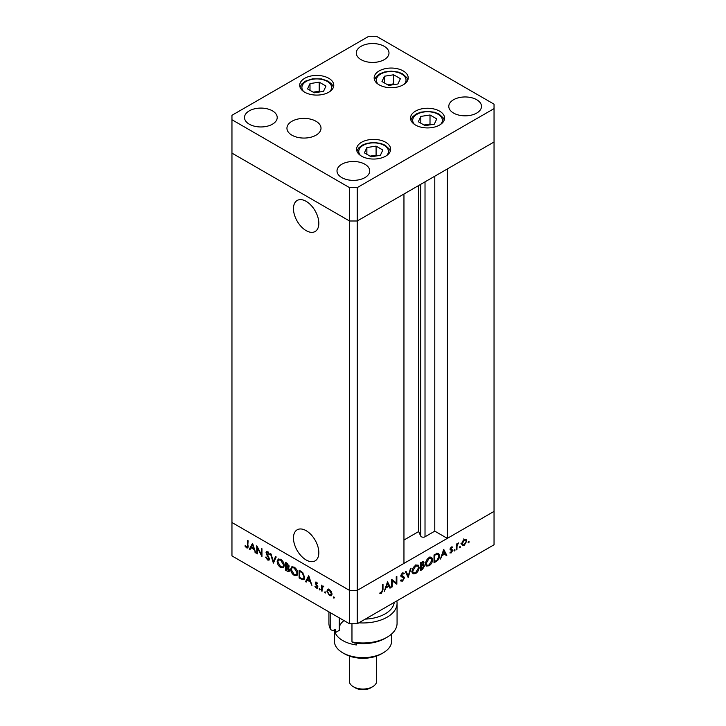 <?xml version="1.0" encoding="UTF-8"?>
<svg xmlns="http://www.w3.org/2000/svg" width="726" height="726" viewBox="0 0 726 726"><rect width="100%" height="100%" fill="white"/><g stroke="black" fill="none" stroke-linecap="round" stroke-linejoin="round"><path stroke-width="1.09" d="M293.467 538.002A17.932 10.355 -120 0 0 301.299 556.052A17.932 10.355 -120 0 0 315.12 560.862A17.932 10.355 -120 0 0 318.832 552.649A17.932 10.355 -120 0 0 311 534.599A17.932 10.355 -120 0 0 297.179 529.798A17.932 10.355 -120 0 0 293.467 538.002M293.467 208.671A17.932 10.355 -120 0 0 301.299 226.712A17.932 10.355 -120 0 0 315.12 231.521A17.932 10.355 -120 0 0 318.832 223.309A17.932 10.355 -120 0 0 311 205.258A17.932 10.355 -120 0 0 297.179 200.458A17.932 10.355 -120 0 0 293.467 208.671M357.219 187.617L494.043 108.619L494.043 104.172L376.485 36.3L368.781 36.3L231.957 115.298L231.957 119.745L349.515 187.617L357.219 187.617L357.219 220.994L349.515 220.994L357.219 220.994L357.219 590.392L403.955 563.412L403.955 194.014L357.219 220.994L494.043 141.997L447.316 168.976L447.316 538.374L434.783 531.142L425.019 536.777A2.541 1.47 180 0 1 421.425 536.777A2.541 1.47 180 0 1 420.762 536.124L418.648 531.559L403.955 540.044M447.316 538.374L494.043 511.394L494.043 544.772L357.219 623.77L349.515 623.77L231.957 555.898L231.957 522.52L349.515 590.392L349.515 623.77M494.043 108.619L494.043 511.394L357.219 590.392L349.515 590.392L231.957 522.52L231.957 153.122L349.515 220.994L231.957 153.122L231.957 119.745M349.515 187.617L349.515 590.392L357.219 590.392L357.219 623.77M418.648 531.559L418.648 185.529M434.783 531.142L434.783 176.209M257.367 547.767L257.367 553.884L256.759 553.53L256.759 545.743L261.342 554.519L261.342 548.384L261.95 548.738L261.95 556.524L257.367 547.767L257.766 547.531M269.555 559.011L269.019 560.154L267.631 560.009L265.58 557.123L266.152 557.051L267.631 559.211L268.956 558.648L266.388 554.101L266.46 551.696L267.676 551.842L269.473 554.201L268.929 554.365L267.604 552.604L266.614 553.021L269.555 559.011M269.6 558.784L268.638 559.338L269.473 558.358M268.221 552.25L266.614 553.021M273.366 563.113L270.426 553.629L271.07 554.002L273.321 561.443L275.571 556.597L276.216 556.978L273.366 563.113M280.726 567.569C278.557 566.098 277.377 564.066 277.169 561.452L278.203 559.102L280.672 559.347C282.868 560.817 284.066 562.868 284.256 565.509L283.222 567.823L280.726 567.569L281.525 567.106M294.212 575.355C292.052 573.894 290.863 571.852 290.654 569.238L291.698 566.888L294.157 567.133C296.353 568.603 297.551 570.654 297.751 573.295L296.716 575.618L294.212 575.355L295.01 574.892M305.528 581.689L308.731 575.745L311.935 585.383L310.274 581.934L307.216 580.165L306.19 582.07L305.528 581.689L306.499 581.136L309.022 576.435M333.851 598.142L333.288 597.162L333.851 596.845L334.414 597.816L333.851 598.142M333.288 597.162L333.851 596.845L333.288 597.162M327.762 589.448L329.441 589.703L331.319 591.717L331.991 594.131L331.219 595.81L329.441 595.592L326.891 591.191L327.68 589.494M325.121 593.097L324.558 592.126L325.121 591.799L325.684 592.77L325.121 593.097M324.558 592.126L325.121 591.799L324.558 592.126M322.045 591.227L321.446 590.873L321.446 585.183L322.045 586.372L323.778 586.626L322.153 587.416L322.045 591.227M322.734 585.973L322.045 586.372L323.251 586.127M323.642 586.463L322.153 587.416M319.667 589.948L319.104 588.977L319.667 588.65L320.23 589.63L319.667 589.948M319.104 588.977L319.667 588.65L319.104 588.977M315.22 582.978L316.463 582.207L317.725 583.749L316.463 582.905L315.819 583.305L317.58 586.218L317.398 588.169L316.364 588.042L314.957 586.463L315.356 586.163L316.336 587.325L317.208 586.917L315.22 582.978L316.209 582.089M315.592 582.107L316.463 582.207M316.963 582.624L315.819 583.305M316.336 587.325L317.725 586.617M304.666 577.397L303.722 579.711L299.13 577.996L299.13 570.209L302.633 572.505L304.666 577.397M287.469 571.262L285.645 570.209L285.645 562.414L286.961 563.176L289.102 566.344L288.322 567.55L289.62 570.291L289.075 571.507L287.469 571.262L288.358 570.745M249.327 549.237L252.521 543.293L255.724 552.931L254.064 549.482L251.015 547.713L249.989 549.618L249.327 549.237L250.288 548.684L252.82 543.983M246.577 547.05L247.512 545.58L247.512 540.398L248.11 540.752L247.648 547.985L246.541 547.831L244.916 545.988L245.27 545.598L246.577 547.05L248.156 546.551M392.267 580.727L392.267 586.844L391.659 587.198L391.659 579.402L396.242 582.887L396.242 576.762L396.85 576.408L396.85 584.194L391.659 580.383M401.051 579.874L402.531 580.319L403.856 578.232L401.287 576.653L400.915 575.682L402.576 572.905L404.373 573.186L403.828 573.976L402.503 573.74L401.514 575.301L403.774 576.644L404.455 577.896L402.531 581.118L400.48 580.6L401.051 579.874L401.542 580.364L400.943 580.02M401.106 581.254L400.48 580.6M403.611 577.615L400.471 575.954M403.828 573.976L402.34 573.05M401.006 575.001L401.959 576.045M408.266 577.606L405.326 571.516L405.97 571.144L408.221 575.981L410.471 568.549L411.116 568.177L408.112 577.524M415.626 573.558L413.094 573.821L412.069 571.553C412.25 568.948 413.421 566.897 415.571 565.4L418.149 565.118L419.156 567.423C418.966 570.037 417.786 572.079 415.626 573.558L414.845 573.104M429.111 565.772L426.579 566.035L425.554 563.766C425.745 561.162 426.906 559.111 429.057 557.613L431.634 557.323L432.651 559.628C432.46 562.242 431.28 564.293 429.111 565.772L428.331 565.318M440.428 559.038L443.713 549.355L446.826 555.345L446.172 555.726L445.174 553.802L442.116 555.562L440.428 559.038M468.66 542.839L468.107 542.513L468.66 541.542L469.223 541.859L468.66 542.839L468.107 542.513L468.66 542.839M468.66 541.542L469.223 541.859L468.66 541.542M461.7 543.928L462.38 541.514L464.259 539.491L466.128 539.345L466.809 540.979L464.259 545.38L462.471 545.598L461.7 543.928M459.93 547.876L459.367 547.549L459.93 546.578L460.493 546.905L459.93 547.876L459.367 547.549L459.93 547.876M459.93 546.578L460.493 546.905L459.93 546.578M456.944 549.5L456.345 549.854L456.345 544.155L456.944 543.81L456.944 544.645L458.678 542.903L457.053 545.571L456.944 549.5L456.345 549.155M454.567 550.97L454.004 550.653L454.567 549.673L455.129 549.999L454.567 550.97L454.004 550.653L454.567 550.97M454.567 549.673L455.129 549.999L454.567 549.673M450.12 549.146L451.363 546.932L452.625 547.014L450.719 548.765L452.706 550.399L451.263 552.876L449.857 552.922L452.107 550.78L450.12 549.146M452.216 547.74L450.855 547.34M450.955 549.237L452.144 549.455M450.365 552.232L451.236 552.196M451.935 550.335L450.338 549.891M439.566 555.744C439.439 558.321 438.295 560.245 436.126 561.525L434.03 562.732L434.03 554.945L437.533 553.203L438.631 553.366L439.566 555.744L438.894 555.354M422.777 564.51L424.519 566.008L422.369 569.465L420.545 570.518L420.545 562.732L423.53 561.579L424.002 562.659L423.222 564.774L424.02 564.846M384.226 591.49L387.512 581.798L390.624 587.797L389.962 588.169L388.964 586.254L385.905 588.015L384.226 591.49M381.477 592.48L382.411 589.929L382.411 584.748L383.01 584.394L383.01 589.657L381.44 593.296L379.816 593.333L380.17 592.534L381.477 592.48M466.056 540.543L466.809 540.979M463.515 544.954L464.259 545.38M466.201 541.333L465.629 540.062L464.259 540.189L462.308 543.583L462.87 544.845L464.259 544.682L466.201 541.333M463.705 539.872L464.259 540.189M461.754 543.257L462.308 543.583M456.345 544.3L456.944 544.645M457.734 543.347L458.342 543.701M457.58 543.52L458.033 543.783M456.345 545.162L457.053 545.571M450.211 548.475L450.719 548.765M450.556 548.538L452.706 550.399M450.202 552.268L451.263 552.876M450.12 549.283L451.844 550.281M450.174 549.591L451.191 550.181M445.61 554.637L446.826 555.345M444.484 553.403L445.174 553.802M444.856 553.185L443.668 550.898L442.443 554.582L444.856 553.185M437.433 553.221L437.587 553.874M434.638 555.39L434.638 561.579L437.342 559.828L438.958 556.089L438.223 554.237L434.03 555.045M434.03 561.234L434.638 561.579M436.335 553.648L437.188 554.138M430.473 557.096L430.672 557.84M431.97 559.238L432.651 559.628M426.552 564.964L425.808 565.155M432.043 559.982L431.235 558.167L429.093 558.394L426.162 563.412L426.97 565.209L429.093 564.982L432.043 559.982M428.449 558.022L429.093 558.394M425.599 563.086L426.162 563.412M422.35 561.715L424.002 562.659M422.586 564.719L424.519 566.008M421.67 569.066L422.369 569.465M421.28 562.305L421.969 562.704L421.144 563.176L421.552 565.445L423.394 563.031L422.115 561.824M420.545 562.832L421.144 563.176M423.394 563.031L421.969 562.704M420.545 565.327L421.144 565.672M421.552 566.244L421.144 569.375L423.911 566.362L422.813 565.608L421.552 566.244L420.545 565.663M420.545 566.126L421.144 566.471M422.024 565.155L423.911 566.362M420.545 569.021L421.144 569.375M416.978 564.882L417.187 565.627M418.475 567.024L419.156 567.423M413.067 572.75L412.314 572.941M418.557 567.768L417.749 565.953L415.599 566.18L412.677 571.199L413.475 572.995L415.599 572.778L418.557 567.768M414.963 565.817L415.599 566.18M412.114 570.872L412.677 571.199M407.095 575.337L408.221 575.981M400.843 580.138L402.531 581.118M401.932 573.413L402.503 573.74M402.431 576.19L404.455 577.896M391.659 586.499L392.267 586.844M391.659 579.657L396.242 582.887M394.917 582.125L394.917 582.851M395.988 583.704L396.85 584.194M389.399 587.089L390.624 587.797M388.274 585.855L388.964 586.254M388.646 585.637L387.457 583.35L386.241 587.025L388.646 585.637M385.787 586.771L386.241 587.025M380.161 592.552L381.44 593.296M331.655 595.411L330.602 595.148M330.185 595.166L329.441 595.592M327.635 590.755L326.891 591.191M327.853 590.637L328.533 589.004M331.936 593.469L331.392 593.786L329.441 590.401L328.07 590.274L327.499 591.545L329.441 594.893L331.991 594.34M329.277 589.612L328.07 590.274M329.994 590.084L329.441 590.401M330.82 595.057L331.392 593.786M322.045 590.528L321.446 590.873M322.408 586.871L322.408 586.163M317.761 587.67L316.364 588.042M316.754 584.984L316.291 585.256M315.91 583.722L315.447 583.985M316.409 583.432L316.182 582.424M311.726 584.739L311.272 585.002M310.728 581.671L310.274 581.934M307.906 579.765L307.216 580.165M309.957 580.945L308.768 577.288L307.543 579.557L310.41 580.691M309.222 577.025L308.768 577.288M299.829 577.597L299.13 577.996M304.158 579.321L302.751 578.94M300.428 570.954L299.738 571.353L299.738 577.542L302.443 578.903L304.639 577.969M302.842 572.723L302.288 573.041L299.738 571.353M304.63 576.716L304.058 577.043L302.288 573.041M303.359 578.803L304.058 577.043M291.335 568.848L290.654 569.238M291.652 568.122L292.233 566.688M297.152 575.255L295.509 574.974M297.714 572.623L297.143 572.95L294.193 567.95L292.079 567.741L291.262 569.583L294.193 574.538L296.344 574.783L297.724 573.849M293.903 566.997L292.079 567.741M294.829 567.578L294.193 567.95M296.344 574.783L297.143 572.95M286.334 569.81L285.645 570.209M289.474 571.072L288.485 570.736M288.875 567.36L287.614 566.534M287.069 564.038L286.253 563.567L286.253 566.062L288.494 566.008L287.069 564.038L287.705 563.675M286.942 563.167L286.253 563.567M289.021 565.699L288.177 566.707L289.148 566.144M286.652 567.088L286.253 569.756L289.012 569.937L286.652 567.088L287.387 566.67M286.942 566.462L286.253 566.861M288.404 567.632L287.913 567.913M289.547 569.638L288.676 570.663L289.638 570.11M277.849 561.062L277.169 561.452M278.167 560.336L278.739 558.902M283.666 567.469L282.015 567.178M284.22 564.828L283.657 565.155L280.699 560.163L278.593 559.955L277.777 561.797L280.699 566.752L282.859 566.997L284.229 566.062M280.408 559.202L278.593 559.955M281.343 559.791L280.699 560.163M282.859 566.997L283.657 565.155M274.011 561.733L273.829 561.144M276.125 556.924L274.283 560.88L273.321 561.443M269.419 559.728L267.631 560.009M266.996 552.422L266.015 552.704M266.977 552.141L267.059 551.606M269.419 554.083L268.929 554.365M268.575 552.05L267.585 552.459M257.367 553.185L256.759 553.53M261.95 554.165L261.342 554.519M255.516 552.295L255.062 552.55M254.517 549.219L254.064 549.482M251.704 547.313L251.015 547.713M253.746 548.493L252.557 544.836L251.341 547.105L254.2 548.239M253.011 544.573L252.557 544.836M248.002 547.486L246.541 547.831M245.37 545.734L244.916 545.988M380.36 155.337L382.829 150.019L376.086 146.126L366.875 147.55L364.407 152.868L371.149 156.762L380.36 155.337M366.875 154.293L366.875 147.55M377.175 155.836L376.086 155.21L370.06 156.135M376.086 155.21L376.086 146.126M420.799 116.414L418.33 121.741L425.073 125.634L434.284 124.21L436.753 118.892L430.01 114.989L420.799 116.414L420.799 123.166M431.099 124.7L430.01 124.073L423.984 125.008M430.01 124.073L430.01 114.989M397.93 83.998L400.407 78.68L393.655 74.787L384.444 76.212L381.976 81.53L388.719 85.423L397.93 83.998M384.444 82.955L384.444 76.212M394.744 84.497L393.655 83.862L387.63 84.797M393.655 83.862L393.655 74.787M325.965 86.058L319.222 82.165L310.002 83.59L307.534 88.908L314.276 92.801L323.497 91.376L325.965 86.058M310.002 90.333L310.002 83.59M320.302 91.866L319.222 91.24L313.196 92.175M319.222 91.24L319.222 82.165M415.499 125.044A17.034 9.837 180 0 1 410.508 118.084A17.034 9.837 180 0 1 421.026 109A17.034 9.837 180 0 1 439.584 111.132A17.034 9.837 180 0 1 444.575 118.084A17.034 9.837 180 0 1 434.057 127.177A17.034 9.837 180 0 1 415.499 125.044M361.575 156.172A17.034 9.837 180 0 1 356.584 149.22A17.034 9.837 180 0 1 367.102 140.136A17.034 9.837 180 0 1 385.66 142.269A17.034 9.837 180 0 1 390.652 149.22A17.034 9.837 180 0 1 380.134 158.304A17.034 9.837 180 0 1 361.575 156.172M291.934 135.19A17.034 9.837 180 0 1 286.942 128.23A17.034 9.837 180 0 1 297.46 119.146A17.034 9.837 180 0 1 316.019 121.278A17.034 9.837 180 0 1 321.01 128.23A17.034 9.837 180 0 1 310.492 137.314A17.034 9.837 180 0 1 291.934 135.19M304.702 92.211A17.034 9.837 180 0 1 299.711 85.26A17.034 9.837 180 0 1 310.229 76.166A17.034 9.837 180 0 1 328.796 78.299A17.034 9.837 180 0 1 333.779 85.26A17.034 9.837 180 0 1 323.27 94.344A17.034 9.837 180 0 1 304.702 92.211M379.144 84.833A17.034 9.837 180 0 1 374.153 77.882A17.034 9.837 180 0 1 384.671 68.798A17.034 9.837 180 0 1 403.229 70.93A17.034 9.837 180 0 1 408.221 77.882A17.034 9.837 180 0 1 397.712 86.966A17.034 9.837 180 0 1 379.144 84.833M476.701 99.716A16.353 9.438 0 0 0 458.877 97.674A16.353 9.438 0 0 0 448.786 106.395A16.353 9.438 0 0 0 453.578 113.074A16.353 9.438 0 0 0 471.392 115.116A16.353 9.438 0 0 0 481.492 106.395A16.353 9.438 0 0 0 476.701 99.716M272.422 110.842A16.353 9.438 0 0 0 254.608 108.8A16.353 9.438 0 0 0 244.508 117.521A16.353 9.438 0 0 0 249.299 124.2A16.353 9.438 0 0 0 267.123 126.242A16.353 9.438 0 0 0 277.214 117.521A16.353 9.438 0 0 0 272.422 110.842M384.199 46.31A16.353 9.438 0 0 0 366.376 44.268A16.353 9.438 0 0 0 356.285 52.989A16.353 9.438 0 0 0 361.076 59.668A16.353 9.438 0 0 0 378.89 61.71A16.353 9.438 0 0 0 388.991 52.989A16.353 9.438 0 0 0 384.199 46.31M364.924 164.248A16.353 9.438 0 0 0 347.11 162.207A16.353 9.438 0 0 0 337.009 170.928A16.353 9.438 0 0 0 341.801 177.607A16.353 9.438 0 0 0 359.624 179.649A16.353 9.438 0 0 0 369.715 170.928A16.353 9.438 0 0 0 364.924 164.248M383.237 652.81L381.304 653.917A25.891 14.947 180 0 1 344.696 653.917L342.763 652.81A28.613 16.526 0 0 0 383.237 652.81A28.613 16.526 0 0 0 391.613 641.122L391.613 633.998M372.638 686.742L370.705 687.858A10.899 6.298 180 0 1 355.295 687.858L353.362 686.742A13.631 7.868 0 0 0 372.638 686.742A13.631 7.868 0 0 0 376.631 681.179L376.631 656.059M356.366 643.236L356.366 644.96A28.613 16.526 0 0 1 342.763 640.568A28.613 16.526 0 0 1 335.167 632.718L335.167 629.378L332.935 630.667L330.766 629.696L330.766 612.944M351.965 641.929A34.068 19.666 0 0 0 387.085 637.228L385.161 638.345A31.345 18.096 180 0 1 354.134 642.909L351.965 641.929L351.965 623.77M387.085 637.228A34.068 19.666 0 0 0 397.068 623.325L397.068 603.297A34.068 19.666 180 0 1 358.862 622.817M328.932 611.891L328.932 623.325A34.068 19.666 0 0 0 330.766 629.696M396.813 600.91A34.068 19.666 180 0 1 397.068 603.297M365.269 619.115A31.345 18.096 0 0 0 394.263 602.38M334.387 629.832L334.387 641.122A28.613 16.526 0 0 0 342.763 652.81L344.696 653.917M339.287 627.436A23.849 13.767 180 0 1 343.988 620.576M339.287 617.862L339.287 630.34L335.167 632.718M349.369 656.059L349.369 681.179A13.631 7.868 0 0 0 353.362 686.742L355.295 687.858M420.762 536.124L420.762 184.304M425.019 536.777L425.019 181.845M456.345 547.241L456.944 547.585M435.428 561.125L436.126 561.525M434.42 554.718L435.11 555.118M401.024 576.281L402.395 577.07M382.411 589.312L383.01 589.657M301.989 578.758L301.226 579.203M300.9 571.235L300.21 571.625M267.948 555.544L267.495 555.798M248.11 545.235L247.512 545.58M386.668 155.536A14.856 8.576 0 0 0 384.118 145.381A14.856 8.576 0 0 0 364.724 144.574A14.856 8.576 0 0 0 360.568 155.536M440.591 124.409A14.856 8.576 0 0 0 438.041 114.245A14.856 8.576 0 0 0 418.657 113.447A14.856 8.576 0 0 0 414.492 124.409M404.237 84.198A14.856 8.576 0 0 0 401.696 74.043A14.856 8.576 0 0 0 382.303 73.235A14.856 8.576 0 0 0 378.137 84.198M329.804 91.576A14.856 8.576 0 0 0 328.415 82.174A14.856 8.576 0 0 0 312.906 79.198A14.856 8.576 0 0 0 303.695 91.576M465.629 540.062L463.696 538.946M462.87 544.845L460.946 543.729M452.071 547.64L451.127 547.095M451.89 550.299L449.966 549.192M438.223 554.237L436.29 553.13M431.235 558.167L429.311 557.051M426.97 565.209L425.037 564.093M423.576 565.627L421.643 564.51M417.749 565.953L415.826 564.846M413.475 572.995L411.551 571.879M322.553 586.744L323.515 586.191M316.028 582.869L316.99 582.306M316.981 587.398L317.943 586.835M266.85 552.504L267.812 551.942M390.334 151.108L389.49 149.238L385.207 145.273L380.506 143.358L373.6 142.468L366.775 143.349L362.265 145.136L358.708 147.941L356.902 151.108M444.258 119.981L443.423 118.12L439.13 114.136L434.429 112.231L427.523 111.341L420.699 112.212L416.198 114L412.631 116.804L410.825 119.981M407.903 79.769L407.059 77.9L402.785 73.934L398.075 72.019L391.178 71.13L384.344 72.01L379.843 73.798L376.277 76.602L374.471 79.769M333.461 87.147L331.673 83.989L328.016 81.121L321.564 78.925L312.57 78.825L305.419 81.158L301.844 83.962L300.029 87.147"/></g></svg>
